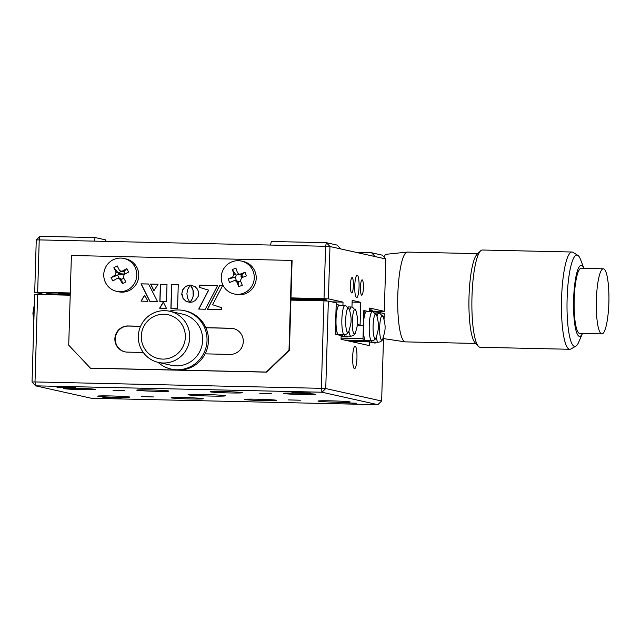 <?xml version="1.0" encoding="UTF-8"?>
<svg xmlns="http://www.w3.org/2000/svg" width="641" height="641" viewBox="0 0 641 641"><rect width="100%" height="100%" fill="white"/><g stroke="black" fill="none" stroke-linecap="round" stroke-linejoin="round"><path stroke-width="0.96" d="M242.659 277.056A16.089 0.609 1.7 0 1 241.361 276.872A16.089 0.609 1.7 0 1 241.056 276.744A16.089 0.609 1.7 0 1 242.466 276.535M123.849 274.677A16.089 0.609 1.7 0 1 118.008 274.709M354.761 285.918A11.226 2.163 -88.7 0 1 357.157 275.173A11.226 2.163 -88.7 0 1 359.064 286.872A11.226 2.163 -88.7 0 1 356.66 297.616A11.226 2.163 -88.7 0 1 354.761 285.918M353.367 285.606A7.668 1.474 91.3 0 0 352.069 277.609A7.668 1.474 91.3 0 0 350.427 284.949A7.668 1.474 91.3 0 0 351.725 292.945A7.668 1.474 91.3 0 0 353.367 285.606M363.399 287.841A7.668 1.474 91.3 0 0 362.101 279.845A7.668 1.474 91.3 0 0 360.458 287.184A7.668 1.474 91.3 0 0 361.756 295.18A7.668 1.474 91.3 0 0 363.399 287.841M369.593 311.125L384.304 311.31L385.858 258.98L375.105 256.584L371.548 252.762L356.452 252.426M371.548 252.762L382.292 255.158L385.858 258.98M369.609 310.524A22.451 0.849 -178.3 0 0 371.94 310.028A22.451 0.849 -178.3 0 0 369.633 309.715M384.304 311.31L369.681 308.049L369.577 311.566M357.341 325.332L363.399 325.468L364.184 310.589L368.447 311.542L363.84 310.516L363.399 325.468L357.43 324.666M352.117 302.111L360.763 302.304L360.098 324.731M326.061 299.804L290.95 299.026M70.246 294.107L58.467 293.842L58.451 294.515M360.763 302.304L352.165 300.389L351.973 307.023M342.927 305.485L343.031 302.111L331.774 301.863M40.046 236.329L95.116 237.555L94.291 241.128L39.221 239.902L40.046 236.329L36.265 239.982L39.221 239.902L37.667 292.232L34.71 292.312L45.191 294.644M105.821 241.393L105.861 239.95L95.116 237.555M115.14 275.133A7.668 7.524 -77.4 0 0 115.156 276.143M324.025 298.618L325.58 246.288L270.51 245.054L271.335 241.481L326.405 242.707L337.15 245.102L340.716 248.924L329.963 246.529L328.408 298.858L290.982 297.881M94.291 241.128L270.51 245.054M193.334 295.701L191.899 299.507L189.936 302.296L192.444 301.999L195.369 300.485L198.189 296.446L198.341 291.318L197.348 289.035L195.128 286.647L190.425 285.069L192.981 290.133L193.181 295.701M70.278 292.961L37.667 292.232M325.58 246.288L329.963 246.529L326.405 242.707L325.58 246.288M340.716 248.924L375.105 256.584M343.031 302.111L328.408 298.858M70.27 293.274A22.451 0.849 -178.3 0 0 47.073 293.594A22.451 0.849 -178.3 0 0 70.214 294.964M290.934 299.619A22.451 0.849 -178.3 0 0 316.157 300.389A22.451 0.849 -178.3 0 0 326.085 299.812A22.451 0.849 -178.3 0 0 290.974 298.241M34.71 292.312L36.265 239.982M118.305 273.659A16.089 0.609 1.7 0 1 124.771 274.116M225.087 395.665A18.709 0.705 -178.3 0 0 204.944 394.503A18.709 0.705 -178.3 0 0 188.029 394.704A18.709 0.705 -178.3 0 0 188.374 394.848A18.709 0.705 -178.3 0 0 208.525 396.01A18.709 0.705 -178.3 0 0 225.44 395.809A18.709 0.705 -178.3 0 0 225.087 395.665M271.704 393.83L259.845 393.526L271.704 393.83M124.851 390.561L112.992 390.249L124.851 390.561M153.511 396.947L141.653 396.635L153.511 396.947M300.365 400.216L288.506 399.912L300.365 400.216M310.46 392.973L291.935 392.484L310.46 392.973M356.324 403.189L337.791 402.708L356.324 403.189M121.357 397.957L102.832 397.468L121.357 397.957M75.502 387.733L56.977 387.252L75.502 387.733M315.46 394.231A16.089 0.609 -178.3 0 0 298.137 393.229A16.089 0.609 -178.3 0 0 283.586 393.398A16.089 0.609 -178.3 0 0 283.891 393.526A16.089 0.609 -178.3 0 0 301.214 394.527A16.089 0.609 -178.3 0 0 315.757 394.359A16.089 0.609 -178.3 0 0 315.46 394.231M242.034 392.596A16.089 0.609 -178.3 0 0 224.711 391.595A16.089 0.609 -178.3 0 0 210.168 391.763A16.089 0.609 -178.3 0 0 210.464 391.891A16.089 0.609 -178.3 0 0 227.787 392.893A16.089 0.609 -178.3 0 0 242.33 392.717A16.089 0.609 -178.3 0 0 242.034 392.596M276.431 400.256A16.089 0.609 -178.3 0 0 259.1 399.255A16.089 0.609 -178.3 0 0 244.558 399.431A16.089 0.609 -178.3 0 0 244.854 399.551A16.089 0.609 -178.3 0 0 262.185 400.553A16.089 0.609 -178.3 0 0 276.728 400.385A16.089 0.609 -178.3 0 0 276.431 400.256M349.85 401.891A16.089 0.609 -178.3 0 0 332.527 400.889A16.089 0.609 -178.3 0 0 317.984 401.066A16.089 0.609 -178.3 0 0 318.281 401.194A16.089 0.609 -178.3 0 0 335.604 402.195A16.089 0.609 -178.3 0 0 350.154 402.019A16.089 0.609 -178.3 0 0 349.85 401.891M129.578 396.987A16.089 0.609 -178.3 0 0 112.255 395.986A16.089 0.609 -178.3 0 0 97.712 396.154A16.089 0.609 -178.3 0 0 98.009 396.282A16.089 0.609 -178.3 0 0 115.332 397.284A16.089 0.609 -178.3 0 0 129.875 397.116A16.089 0.609 -178.3 0 0 129.578 396.987M203.005 398.622A16.089 0.609 -178.3 0 0 185.682 397.62A16.089 0.609 -178.3 0 0 171.131 397.797A16.089 0.609 -178.3 0 0 171.435 397.917A16.089 0.609 -178.3 0 0 188.758 398.918A16.089 0.609 -178.3 0 0 203.301 398.75A16.089 0.609 -178.3 0 0 203.005 398.622M168.607 390.962A16.089 0.609 -178.3 0 0 151.284 389.96A16.089 0.609 -178.3 0 0 136.741 390.129A16.089 0.609 -178.3 0 0 137.038 390.257A16.089 0.609 -178.3 0 0 154.361 391.258A16.089 0.609 -178.3 0 0 168.912 391.082A16.089 0.609 -178.3 0 0 168.607 390.962M95.189 389.319A16.089 0.609 -178.3 0 0 77.857 388.326A16.089 0.609 -178.3 0 0 63.315 388.494A16.089 0.609 -178.3 0 0 63.611 388.622A16.089 0.609 -178.3 0 0 80.934 389.624A16.089 0.609 -178.3 0 0 95.485 389.448A16.089 0.609 -178.3 0 0 95.189 389.319M352.654 356.933A11.226 2.163 -88.7 0 1 355.05 346.188A11.226 2.163 -88.7 0 1 356.949 357.894A11.226 2.163 -88.7 0 1 354.553 368.639A11.226 2.163 -88.7 0 1 352.654 356.933M376.027 313.032L376.067 311.734L372.79 311.662M328.344 301.102L325.748 388.566L321.357 388.326L321.966 392.22L35.608 385.842L35.007 381.94L32.05 382.02L34.646 294.556L37.603 294.475L35.007 381.94L321.357 388.326L323.953 300.853L328.344 301.102L336.229 302.856L335.291 334.249L341.172 335.564L341.06 339.297L369.432 345.619L369.545 341.885L375.137 343.127L375.161 342.206M32.05 382.02L35.608 385.842L91.503 398.293L377.853 404.671L321.966 392.22L325.748 388.566L381.635 401.018L383.55 336.661M377.853 404.671L381.635 401.018M323.953 300.853L290.918 300.124M70.206 295.205L37.603 294.475M384.063 319.402L384.231 313.553L376.067 311.734M369.545 341.885L350.779 341.469M158.079 362.341A29.935 29.358 -77.4 0 0 171.139 369.088A29.935 29.358 -77.4 0 0 198.91 360.33A29.935 29.358 -77.4 0 0 205.785 330.996A29.935 29.358 -77.4 0 0 184.159 310.645A29.935 29.358 -77.4 0 0 169.472 311.205M171.139 369.088L172.573 369.4A29.935 29.358 -77.4 0 0 200.345 360.651A29.935 29.358 -77.4 0 0 207.219 331.317A29.935 29.358 -77.4 0 0 185.594 310.965L184.159 310.645M141.292 336.18A22.451 22.018 -77.4 0 0 162.654 359.096A22.451 22.018 -77.4 0 0 185.345 337.158A22.451 22.018 -77.4 0 0 163.984 314.242A22.451 22.018 -77.4 0 0 141.292 336.18M189.736 337.406A26.193 25.688 102.6 0 1 158.343 362.397A26.193 25.688 102.6 0 1 138.336 336.261A26.193 25.688 102.6 0 1 169.737 311.262A26.193 25.688 102.6 0 1 189.736 337.406M158.343 362.397L171.235 365.274A26.193 25.688 -77.4 0 0 202.636 340.275A26.193 25.688 -77.4 0 0 182.629 314.138L169.737 311.262M205.104 353.856L230.095 354.409A13.1 12.844 -77.4 0 0 233.332 328.545A13.1 12.844 -77.4 0 0 230.872 328.248L205.881 327.687M233.54 328.593A13.1 12.844 -77.4 0 0 231.297 328.344L205.921 327.775M140.579 326.317L128.504 326.053A13.1 12.844 -77.4 0 0 125.051 351.869M140.611 326.237L128.072 325.957A13.1 12.844 -77.4 0 0 124.835 351.821A13.1 12.844 -77.4 0 0 127.295 352.117L143.304 352.478M178.262 284.668L171.596 284.524L170.891 308.441L177.549 308.593L178.262 284.668L171.74 284.556L171.035 308.449M159.625 308.193L166.436 308.345L163.295 302.063L159.625 308.193M163.367 302.207L159.785 308.193M192.196 285.301L190.569 285.101L192.236 287.993M192.38 288.025L193.31 290.99L193.454 294.796L192.645 298.193L191.266 300.597M191.411 300.629L190.105 302.296M158.039 284.243L150.691 284.083L153.968 290.653M150.547 284.051L153.896 290.766L158.063 284.219L150.691 284.083M148.56 284.035L141.164 283.875L149.954 301.334M157.502 301.502L148.544 284.003L141.02 283.843L149.826 301.334L157.502 301.502M140.996 301.134L147.951 301.294L144.65 295.156L140.996 301.134M144.722 295.301L141.156 301.142M167.005 284.42L160.362 284.267L159.849 301.558L166.492 301.703L167.005 284.42M167.005 284.444L160.362 284.267M160.506 284.3L159.994 301.558M219.687 285.59L207.396 309.274L221.61 309.595L221.666 307.728L212.612 304.731L222.579 285.654L219.687 285.59L207.556 309.283M222.563 285.686L219.831 285.622M199.784 287.48L208.517 290.117L198.726 309.082L205.328 309.226L217.62 285.549L199.856 285.181L199.784 287.48L208.517 290.117M208.662 290.149L198.886 309.082M217.62 285.549L199.712 285.149L199.647 287.448M183.006 298.353L185.89 301.174L189.872 302.336L187.517 298.049L186.908 293.626L187.781 289.251L190.345 285.109L185.634 286.447L182.477 290.173L181.732 294.395L183.47 299.026M187.228 285.718L185.113 286.96L182.853 289.428M188.013 285.437L187.084 285.686M182.997 289.46L181.86 293.546L183.15 298.385M183.614 299.059L186.034 301.206L188.278 302.127M190.345 285.109L187.869 285.405M90.085 368.126L266.303 372.052L289.003 350.114L291.663 260.406L71.391 255.495L68.723 345.203L90.517 368.222L266.736 372.149L289.428 350.21L292.088 260.502L291.663 260.406M289.003 350.114L289.428 350.21M266.303 372.052L266.736 372.149M338.6 334.57A14.591 2.812 -88.7 0 1 338.496 334.578A14.591 2.812 -88.7 0 1 338.384 334.562A14.591 2.812 -88.7 0 1 336.028 319.362A14.591 2.812 -88.7 0 1 339.145 305.396L345.787 305.629L349.457 309.555C350.875 315.532 351.404 319.098 351.044 320.268C351.34 321.534 350.651 325.075 348.984 330.884A12.243 2.356 -88.7 0 1 347.702 332.423A12.243 2.356 -88.7 0 1 345.715 319.675A12.243 2.356 -88.7 0 1 348.424 307.968A12.243 2.356 -88.7 0 1 349.457 309.555M341.02 334.634L340.828 335.483L335.924 334.394L336.124 306.198M341.076 305.437L336.18 304.475M336.413 306.206L336.813 304.491M345.195 336.036A14.591 2.812 -88.7 0 1 345.09 336.044A14.591 2.812 -88.7 0 1 344.978 336.036A14.591 2.812 -88.7 0 1 343.945 334.698M341.132 336.813L347.422 336.958L341.164 335.828M347.614 336.1L347.422 336.958M342.518 335.86L342.334 334.666M372.565 342.134A14.591 2.812 -88.7 0 1 372.461 342.15A14.591 2.812 -88.7 0 1 372.349 342.134A14.591 2.812 -88.7 0 1 371.323 340.796M374.985 342.206L374.793 343.055L369.889 341.957L369.705 340.764M365.971 340.667A14.591 2.812 -88.7 0 1 365.867 340.675A14.591 2.812 -88.7 0 1 365.755 340.667A14.591 2.812 -88.7 0 1 363.399 325.468A14.591 2.812 -88.7 0 1 366.516 311.494L373.158 311.726L376.828 315.652C378.246 321.63 378.775 325.203 378.414 326.365C378.711 327.631 378.022 331.173 376.355 336.982A12.243 2.356 -88.7 0 1 375.073 338.52A12.243 2.356 -88.7 0 1 373.094 325.772A12.243 2.356 -88.7 0 1 375.794 314.066A12.243 2.356 -88.7 0 1 376.828 315.652M349.433 341.164L368.198 341.581L363.295 340.491L344.538 340.075M363.399 325.468L363.006 338.624L341.092 338.136M363.295 340.491L363.006 338.624M368.198 341.581L368.391 340.732M222.299 283.594A16.842 16.514 102.6 0 1 241.417 261.079A16.842 16.514 102.6 0 1 243.604 293.201A16.842 16.514 102.6 0 1 222.299 283.594M241.417 261.079L243.372 261.512A16.842 16.514 102.6 0 1 245.559 293.634A16.842 16.514 102.6 0 1 236.048 294.387L234.093 293.947M245.054 272.297A42.659 14.871 71.9 0 1 245.743 274.1A42.659 14.871 71.9 0 1 246.4 275.918A44.862 4.864 159.6 0 0 241.697 277.681L240.415 280.582A44.862 7.339 68.5 0 0 242.29 285.245A42.659 16.914 154.4 0 1 238.716 286.647A44.862 7.339 -111.5 0 1 236.841 281.992L235.255 280.606L234.005 280.71A44.862 4.864 159.6 0 0 229.582 282.537A42.659 26.954 -115.5 0 1 228.885 280.734A42.659 26.954 -115.5 0 1 228.236 278.915A44.862 4.864 -20.4 0 1 232.651 277.088L233.933 274.18A44.862 7.339 -111.5 0 1 232.354 269.589A42.659 24.919 -14.6 0 1 235.928 268.178A44.862 7.339 68.5 0 0 237.507 272.778L239.061 274.156L240.351 274.06A44.862 4.864 -20.4 0 1 245.054 272.297L241.761 274.644A2.244 2.203 102.6 0 1 241.072 274.604L239.061 274.156M241.761 274.644L242.747 277.281M240.615 281.095L238.556 281.904L238.716 286.647M235.255 280.606L237.258 281.054A2.244 2.203 102.6 0 1 238.556 281.904M236.521 280.886L235.159 277.241L228.236 278.915M233.933 274.18L235.728 274.58L236.056 275.213A2.244 2.203 102.6 0 1 235.159 277.241M235.728 274.58L232.354 269.589M236.056 275.213L238.877 274.1M105.789 283.122A16.842 16.514 102.6 0 1 123.937 258.459A16.842 16.514 102.6 0 1 128.232 289.572A16.842 16.514 102.6 0 1 105.789 283.122M123.937 258.459L125.892 258.892A16.842 16.514 102.6 0 1 130.187 290.012A16.842 16.514 102.6 0 1 118.569 291.767L116.614 291.335M126.798 268.627A42.659 15.496 64.5 0 1 127.727 270.31A42.659 15.496 64.5 0 1 128.641 272.024A44.862 5.841 151.5 0 0 124.218 274.42L123.352 277.473A44.862 6.586 60.4 0 0 125.844 281.832A42.659 16.105 147 0 1 122.495 283.731A44.862 6.586 -119.6 0 1 120.003 279.372L118.545 278.274L117.007 278.506A44.862 5.841 151.5 0 0 112.88 280.966A42.659 26.337 -124.4 0 1 111.935 279.284A42.659 26.337 -124.4 0 1 111.037 277.577A44.862 5.841 -28.5 0 1 115.172 275.117L116.045 272.064A44.862 6.586 -119.6 0 1 113.834 267.762A42.659 25.728 -23.1 0 1 117.183 265.863A44.862 6.586 60.4 0 0 119.386 270.165L120.82 271.255L122.383 271.023A44.862 5.841 -28.5 0 1 126.798 268.627L123.817 271.688A2.244 2.203 102.6 0 1 122.824 271.704L120.82 271.255M123.817 271.688L125.051 273.963M123.729 278.146L121.638 279.332L122.495 283.731M118.545 278.274L120.548 278.715A2.244 2.203 102.6 0 1 121.638 279.332M119.41 278.466L117.64 275.197L111.037 277.577M116.045 272.064L118.24 273.066A2.244 2.203 102.6 0 1 117.64 275.197M116.966 275.518L115.172 275.117M117.832 272.465L113.834 267.762M118.24 273.066L121.261 271.351M602.468 269.084A32.555 6.266 91.3 0 0 596.29 305.629A32.555 6.266 91.3 0 0 601.875 333.897A32.555 6.266 91.3 0 0 602.732 333.616A32.555 6.266 91.3 0 0 607.772 316.91A149.682 149.682 0 0 0 608.461 286.038A32.555 6.266 91.3 0 0 603.325 268.803A32.555 6.266 91.3 0 0 602.468 269.084M603.325 268.803L581.147 268.307A32.555 6.266 91.3 0 0 580.289 268.587A32.555 6.266 91.3 0 0 574.12 302.929A32.555 6.266 91.3 0 0 579.696 333.408L601.875 333.897M582.453 333.464L578.719 342.118A45.711 8.798 91.3 0 1 576.051 346.06A45.711 8.798 91.3 0 1 575.85 346.18A45.711 8.798 91.3 0 1 567.005 306.246A45.711 8.798 91.3 0 1 575.682 255.447A45.711 8.798 91.3 0 1 577.87 255.366A45.711 8.798 91.3 0 1 580.562 259.557L583.903 268.371A35.551 6.843 91.3 0 0 580.281 265.622A35.551 6.843 91.3 0 0 573.535 305.525A35.551 6.843 91.3 0 0 580.562 336.092A35.551 6.843 91.3 0 0 582.445 333.464M577.87 255.366L573.014 252.346A48.652 9.367 91.3 0 0 571.956 252.009A48.652 9.367 91.3 0 0 570.682 252.426A48.652 9.367 91.3 0 0 561.46 303.738A48.652 9.367 91.3 0 0 569.793 349.281A48.652 9.367 91.3 0 0 570.859 348.992L575.85 346.18M571.956 252.009L482.385 250.014A48.652 9.367 91.3 0 0 481.103 250.431A48.652 9.367 91.3 0 0 480.526 250.919A48.652 9.367 91.3 0 0 471.936 298.442A48.652 9.367 91.3 0 0 478.402 346.3A48.652 9.367 91.3 0 0 480.213 347.286L569.793 349.281M477.769 253.652L407.404 252.081A44.902 8.645 91.3 0 0 407.195 252.097A44.902 8.645 91.3 0 0 406.226 252.474A44.902 8.645 91.3 0 0 397.716 299.291A44.902 8.645 91.3 0 0 405.192 341.853A44.902 8.645 91.3 0 0 405.408 341.877L475.774 343.44M407.195 252.097L386.587 254.253A42.29 8.141 91.3 0 0 385.674 254.613A42.29 8.141 91.3 0 0 383.879 256.857M377.902 311.31A42.29 8.141 91.3 0 0 377.942 312.151M383.502 338.119A42.29 8.141 91.3 0 0 384.704 338.777L405.192 341.853M480.526 250.919L476.912 254.509A44.902 8.645 91.3 0 0 468.98 298.369A44.902 8.645 91.3 0 0 474.949 342.55L478.402 346.3M230.872 328.248L231.297 328.344M128.072 325.957L128.504 326.053M338.496 334.578L344.329 334.706A14.591 2.812 -88.7 0 1 344.225 334.698A14.591 2.812 -88.7 0 1 341.853 319.779A14.591 2.812 -88.7 0 1 344.978 305.525M34.342 304.852A12.243 2.356 91.3 0 0 33.869 320.837M356.051 311.021C357.47 316.999 357.999 320.572 357.638 321.734C357.934 323 357.245 326.541 355.571 332.35A12.243 2.356 -88.7 0 1 354.289 333.889A12.243 2.356 -88.7 0 1 352.31 321.141A12.243 2.356 -88.7 0 1 355.018 309.435A12.243 2.356 -88.7 0 1 356.051 311.021L352.382 307.095L351.572 306.999A14.591 2.812 -88.7 0 0 349.698 310.34M355.571 332.35C355.154 334.458 353.6 335.732 350.923 336.18A14.591 2.812 -88.7 0 1 350.811 336.164A14.591 2.812 -88.7 0 1 348.912 331.077M383.422 317.119C384.84 323.096 385.369 326.67 385.009 327.831C385.305 329.097 384.616 332.639 382.941 338.456A12.243 2.356 -88.7 0 1 381.667 339.986A12.243 2.356 -88.7 0 1 379.68 327.239A12.243 2.356 -88.7 0 1 382.389 315.532A12.243 2.356 -88.7 0 1 383.422 317.119L379.752 313.193L378.943 313.096A14.591 2.812 -88.7 0 0 377.068 316.438M382.941 338.456C382.525 340.555 380.97 341.837 378.294 342.278A14.591 2.812 -88.7 0 1 378.182 342.262A14.591 2.812 -88.7 0 1 376.283 337.174M376.355 336.982C375.93 339.089 374.384 340.363 371.7 340.804A14.591 2.812 -88.7 0 1 371.596 340.796A14.591 2.812 -88.7 0 1 369.224 325.876A14.591 2.812 -88.7 0 1 372.349 311.622M240.351 274.06L242.138 274.46M238.636 282.393L236.841 281.992M234.446 277.481L232.651 277.088M122.383 271.023L124.17 271.423M121.798 279.772L120.003 279.372M313.818 298.85L313.794 299.531M241.056 276.744L241.12 274.612M34.358 304.339L32.899 313.201L33.845 321.598M344.329 334.706C347.005 334.265 348.56 332.991 348.984 330.884M345.09 336.044L350.923 336.18M348.023 306.919L351.572 306.999M372.461 342.15L378.294 342.278M375.394 313.016L378.943 313.096M371.7 340.804L365.867 340.675"/></g></svg>
